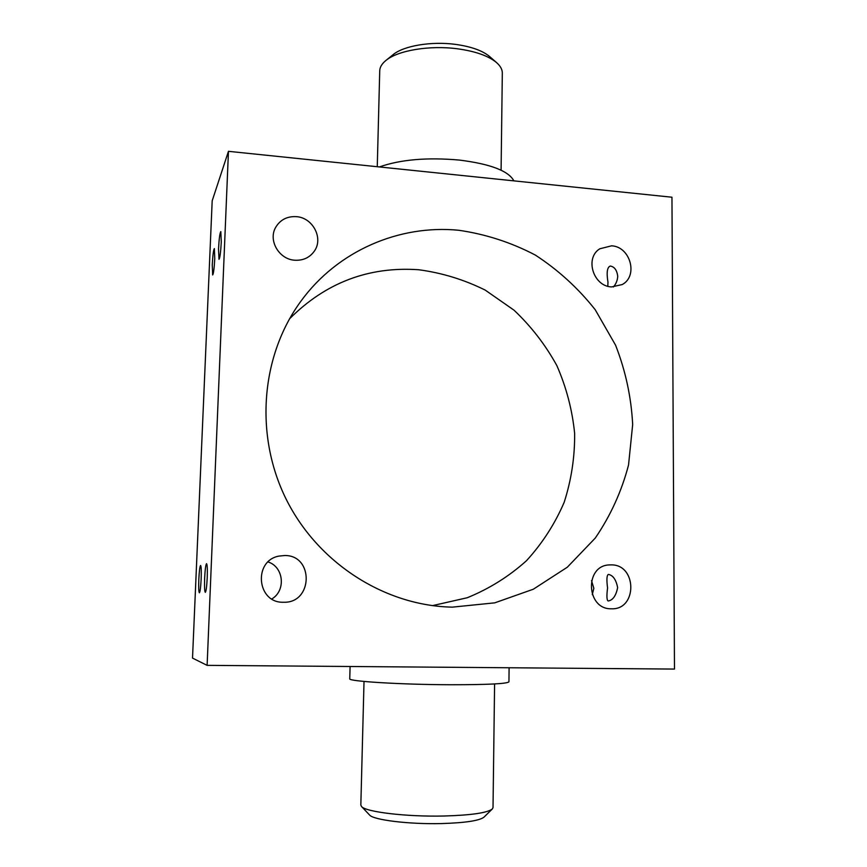 <?xml version="1.0" encoding="UTF-8"?>
<svg xmlns="http://www.w3.org/2000/svg" width="867" height="867" viewBox="0 0 867 867"><rect width="100%" height="100%" fill="white"/><g stroke="black" fill="none" stroke-linecap="round" stroke-linejoin="round"><path stroke-width="1.3" d="M492.326 808.976L483.97 817.158C479.429 820.691 465.362 822.826 441.791 823.563C409.202 824.43 373.178 819.976 369.515 814.958L361.485 806.462C365.386 811.956 406.721 816.942 444.197 816.01C471.269 815.208 487.308 812.867 492.326 808.976L493.02 807.611L494.591 683.944M364.021 681.44L360.835 805.064L361.485 806.462M385.837 60.527L393.044 54.708C403.48 45.832 431.3 41.096 455.576 44.39C471.214 46.58 482.561 50.633 489.649 56.561L496.628 62.652C488.587 55.922 475.582 51.305 457.603 48.812C429.674 45.03 397.65 50.459 385.837 60.527C381.881 63.779 379.844 67.192 379.735 70.791L377.264 166.724M607.561 587.924C606.499 579.698 606.77 575.2 608.363 574.42C613.002 575.222 616.101 579.644 617.64 587.653C615.96 595.857 612.796 600.3 608.135 600.983C606.748 600.192 606.564 595.846 607.561 587.924M591.511 580.597L593.841 588.292L592.28 594.61M607.81 286.24L607.973 282.143C606.391 272.574 607.149 267.22 610.281 266.05C614.41 266.7 616.892 270.092 617.748 276.215C617.488 280.377 616.025 283.975 613.37 286.999M221.28 241.904L220.803 231.608C219.839 233.05 219.08 238.837 218.527 248.959L219.004 259.298C219.958 257.922 220.717 252.124 221.28 241.904M214.767 258.55L214.355 248.58C213.477 249.924 212.783 255.397 212.252 264.977L212.675 274.969C213.542 273.679 214.236 268.206 214.767 258.55M207.224 577.725C207.506 569.164 207.278 564.471 206.563 563.658C205.739 564.558 205.1 569.424 204.645 578.224C204.363 586.753 204.579 591.457 205.306 592.334C206.129 591.467 206.769 586.591 207.224 577.725M201.155 578.896C201.437 570.724 201.252 566.259 200.591 565.479C199.844 566.335 199.258 570.963 198.825 579.34C198.543 587.479 198.727 591.966 199.388 592.8C200.136 591.977 200.721 587.338 201.155 578.896M611.582 245.816C630.407 246.618 638.491 276.096 622.17 284.571L611.538 286.923C593.234 286.316 584.553 257.987 599.812 248.786L611.582 245.816M611.268 564.872C637.169 564.536 637.418 610.086 611.365 608.786L611.224 608.786C586.081 609.393 584.38 565.479 609.393 564.916L611.268 564.872M268.087 561.957C283.726 566.834 286.175 590.568 271.826 598.956M284.766 555.509C314.017 555.183 313.009 603.313 283.628 602.251L283.173 602.251C256.849 602.955 253.077 560.765 278.914 556.094L284.766 555.509M296.33 216.652C312.835 217.574 323.662 238.295 314.342 251.137C309.682 257.618 303.179 260.653 294.834 260.23C279.228 259.482 268.076 240.658 275.533 227.609C280.074 219.839 286.999 216.186 296.33 216.652M350.095 666.495L349.759 678.763C347.483 681.278 400.662 684.605 450.482 684.746C487.612 684.757 507.097 683.781 508.94 681.82L509.102 667.763M379.399 166.941C400.565 159.506 427.247 157.22 459.445 160.081C490.429 163.982 508.571 170.907 513.871 180.856M458.795 230.275C485.639 234.155 511.151 242.413 535.318 255.061C558.207 269.962 578.17 288.18 595.206 309.703L615.57 345.174C625.573 370.773 631.274 397.238 632.672 424.57L628.542 464.983C621.65 491.329 610.552 515.692 595.261 538.082L567.332 567.202L533.313 589.224L494.754 602.847L452.379 607.138C384.937 605.914 317.853 563.182 286.034 498.937C254.269 434.681 261.01 355.459 300.957 301.142C337.523 250.812 399.264 224.38 458.795 230.275M289.513 318.85C325.634 282.675 368.681 266.31 418.642 269.735C441.91 272.845 464.083 279.629 485.184 290.087L513.99 310.158C531.168 326.371 545.451 344.86 556.852 365.603C566.346 387.289 572.274 409.885 574.637 433.392C574.864 456.985 571.364 479.971 564.157 502.351C554.88 523.928 542.319 543.392 526.464 560.732C508.962 576.457 489.216 588.801 467.215 597.753L432.492 605.632M228.455 151.324L671.958 197.221L674.483 669.075L207.115 665.357L228.455 151.324L212.187 200.808L192.517 658.096L207.115 665.357M501.093 170.203L502.318 73.142C502.351 69.544 500.454 66.055 496.628 62.652"/></g></svg>
